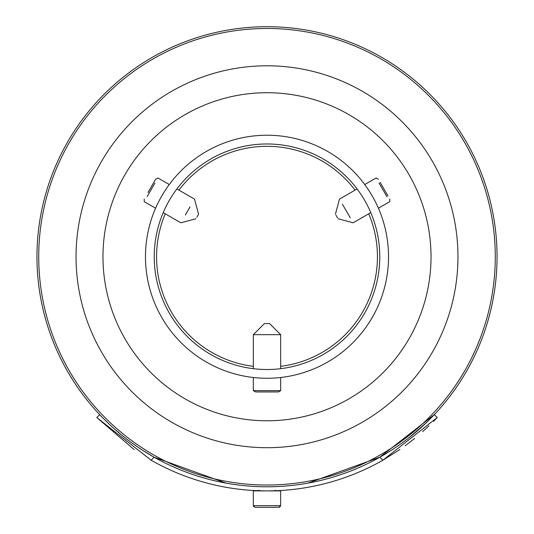 <?xml version="1.0" encoding="UTF-8"?>
<svg xmlns="http://www.w3.org/2000/svg" width="534" height="534" viewBox="0 0 534 534"><rect width="100%" height="100%" fill="white"/><g stroke="black" fill="none" stroke-linecap="round" stroke-linejoin="round"><path stroke-width="0.8" d="M267 26.7A230.047 230.047 0 0 1 497.047 256.747A230.047 230.047 0 0 1 267 486.794A230.047 230.047 0 0 1 36.953 256.747A230.047 230.047 0 0 1 267 26.7M308.005 483.11L379.874 457.204M388.091 452.345L389.686 451.35M225.995 483.11L154.119 457.197L225.995 483.11M151.369 455.622L145.682 452.205L151.369 455.622M267 447.706A190.958 190.958 0 0 0 457.958 256.747A190.958 190.958 0 0 0 267 65.795A190.958 190.958 0 0 0 76.042 256.747A190.958 190.958 0 0 0 267 447.706M267 485.019A228.272 228.272 0 0 0 495.272 256.747A228.272 228.272 0 0 0 267 28.476A228.272 228.272 0 0 0 38.728 256.747A228.272 228.272 0 0 0 267 485.019M355.07 190.117A110.438 110.438 0 0 0 178.93 190.117M165.26 213.794A110.438 110.438 0 0 0 253.33 366.337M267 420.779A164.025 164.025 0 0 0 431.025 256.747A164.025 164.025 0 0 0 267 92.722A164.025 164.025 0 0 0 102.975 256.747A164.025 164.025 0 0 0 267 420.779M267 135.229A121.518 121.518 0 0 1 388.518 256.747A121.518 121.518 0 0 1 267 378.266A121.518 121.518 0 0 1 145.482 256.747A121.518 121.518 0 0 1 267 135.229M267 369.515A112.767 112.767 0 0 1 154.233 256.747A112.767 112.767 0 0 1 267 143.98A112.767 112.767 0 0 1 379.767 256.747A112.767 112.767 0 0 1 267 369.515M280.67 366.337A110.438 110.438 0 0 0 368.74 213.794M278.02 391.936L255.98 391.936M280.21 390.628L253.79 390.628M280.21 334.664L253.79 334.664M269.51 323.591L264.49 323.591M380.141 182.348L388.004 195.965M379.013 182.995L386.876 196.619M342.414 204.208L350.211 217.705M335.986 215.209L337.461 217.779M385.755 192.066L381.823 185.258M147.985 192.514L155.628 179.277L147.985 192.514M147.17 196.539L154.94 183.082M185.365 214.982L190.011 206.932M196.832 217.258L198.575 214.241L196.832 217.258M275.204 486.648L280.577 486.394M275.657 490.739L280.577 490.506M252.375 486.334L258.796 486.648M258.543 490.746L255.446 490.613M253.276 490.492L265.198 490.893M154.219 457.251L151.095 460.201A234.146 234.146 0 0 0 382.905 460.201L399.893 449.528M151.095 460.201L96.761 417.508L134.107 449.528M433.621 421.259L437.239 417.508L382.905 460.201L379.781 457.251L434.255 414.698L430.604 418.476M425.985 423.021L409.144 437.626M275.884 486.628L268.595 486.788M259.357 486.668L251.961 486.307M263.689 486.774L259.644 486.681M96.761 417.508L99.745 414.698L101.807 416.854M154.146 457.211L142.798 450.389M137.171 446.658L131.971 443M122.379 435.651L114.403 428.895M108.048 423.048L103.442 418.529M405.173 445.783L414.638 438.481M422.701 431.626L428.902 425.905M275.778 490.733L268.475 490.893M267.447 490.9L267 490.9M434.255 414.698L437.239 417.508M274.81 507.3L259.19 507.3M280.657 490.9L253.33 490.9L253.33 505.658L254.972 507.3L266.706 507.3M274.002 507.3L279.689 507.16M253.343 505.658L280.657 505.658M255.592 391.936L253.33 390.628L253.33 377.491M264.403 323.591L253.33 334.664L253.33 368.687M269.597 323.591L280.67 334.664L280.67 368.687M280.67 377.491L280.67 390.628L278.408 391.936M378.372 179.277L376.11 177.969L364.735 184.537M335.425 214.241L339.477 199.122L357.106 188.943M338.022 218.74L353.148 222.798L370.776 212.619M378.406 208.213L389.78 201.645L389.78 199.035M155.628 179.277L157.89 177.969L169.265 184.537M198.575 214.241L194.523 199.122L176.894 188.943M195.978 218.74L180.852 222.798L163.224 212.619M155.594 208.213L144.22 201.645L144.22 199.035M280.67 490.9L280.67 505.658L279.703 507.153M253.33 505.658L253.65 506.632M275.204 490.212L275.884 490.9M258.796 490.212L258.116 490.9M280.67 505.658L279.028 507.3"/></g></svg>

